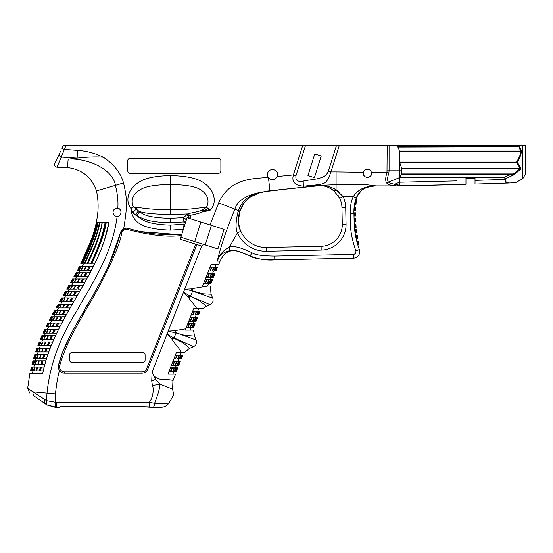<?xml version="1.0" encoding="UTF-8"?>
<svg xmlns="http://www.w3.org/2000/svg" width="553" height="553" viewBox="0 0 553 553"><rect width="100%" height="100%" fill="white"/><g stroke="black" fill="none" stroke-linecap="round" stroke-linejoin="round"><path stroke-width="0.83" d="M101.641 226.64L102.229 222.652L105.132 222.652L102.996 231.914C99.844 242.988 95.648 253.654 90.422 263.919L87.519 263.919C93.201 252.299 97.052 243.03 99.063 236.11L101.641 226.64M102.229 222.652L102.229 222.652C99.174 236.933 94.169 250.689 87.236 263.919L87.519 263.919M83.372 263.919L82.079 266.435M80.081 270.21L78.72 272.726M76.639 276.5L75.229 279.016M73.086 282.79L71.648 285.307M69.464 289.081L68.005 291.597M65.814 295.371L64.355 297.887M62.178 301.661L60.74 304.178M58.597 307.952L57.187 310.468M55.113 314.242L53.752 316.765M51.754 320.54L50.454 323.056M48.567 326.83L47.344 329.346M45.581 333.12L44.454 335.636M42.837 339.411L41.807 341.927M40.348 345.701A183.81 183.81 -69.9 0 0 39.422 348.217L40.279 348.217A180.354 180.354 108.7 0 0 38.966 351.991L38.703 351.991A180.492 180.492 109.1 0 1 40.01 348.217L40.279 348.217A180.347 180.347 -70.9 0 0 39.519 350.381A180.347 180.347 109.1 0 1 40.279 348.217L38.966 351.991A180.347 180.347 109.1 0 1 39.304 350.996M38.122 351.991A178.488 178.488 -72 0 0 37.3 354.508M36.152 358.282A174.416 174.416 -74.1 0 0 35.433 360.798M40.943 364.572L38.254 364.572A169.688 169.688 0 0 1 39.27 360.798L41.98 360.798A167.448 167.448 -74.6 0 0 40.943 364.572L34.438 364.572A172.121 172.121 -76.3 0 0 33.823 367.088M32.973 370.863A171.458 171.458 -78.4 0 0 32.454 373.379M60.657 151.073L54.795 163.64C54.263 165.637 55.003 166.833 57.028 167.227L65.959 145.646L63.187 145.646L61.936 148.328L64.217 149.393L77.71 150.375L77.074 158.13C88.252 156.914 97.01 156.623 103.349 157.252C95.282 153.292 86.738 150.997 77.71 150.375M61.217 157.695L61.494 157.1A2.516 1.873 -155 0 1 59.247 154.093L54.795 163.64M61.494 157.1L77.074 158.13L68.137 159.16M103.349 157.252L103.356 157.252C113.994 164.345 120.727 172.909 123.547 182.946C127.266 199.412 127.563 204.741 123.685 228.824L120.395 232.951C105.07 288.438 67.528 327.431 58.542 365.077A6.29 6.29 0 0 0 64.583 373.13L141.934 373.13A6.29 6.29 0 0 0 147.789 369.141L196.882 244.516L180.243 239.269L181.439 235.474C168.451 237.368 150.672 235.433 128.102 229.682A5.032 5.032 0 0 0 121.612 233.255C120.423 242.712 112.701 260.968 98.441 288.037C90.194 302.795 78.948 321.445 73.812 331.579C67.535 343.399 62.848 354.687 59.752 365.429A5.032 5.032 0 0 0 64.583 371.872L141.934 371.872A5.032 5.032 0 0 0 146.621 368.685L195.679 244.136L201.714 246.037M127.798 228.292A6.29 6.29 0 0 0 126.872 228.168M176.324 234.431L139.868 231.589M131.559 213.099A5.15 1.825 170.9 0 0 132.927 212.808L130.985 208.571L131.559 213.099C133.978 217.827 134.946 229.094 170.538 230.138L183.382 229.329L181.847 234.196C163.633 235.647 145.854 233.746 128.503 228.486A6.29 6.29 0 0 0 120.395 232.951L118.722 239.173M210.354 210.092A12.097 9.629 -137.4 0 0 206.338 207.444L204.672 207.617C199.315 207.396 196.481 209.49 170.538 209.857C145.08 209.525 141.05 207.327 136.404 207.617L133.556 207.022A9.007 5.82 -37.2 0 0 130.985 208.571L130.881 208.433C127.003 203.006 126.907 196.93 130.584 190.197C135.886 183.783 141.043 176.22 170.538 175.564C200.539 176.303 205.73 183.7 211.26 190.094C215.532 197.856 215.228 204.52 210.354 210.092L207.181 211.011L207.14 210.513L201.824 210.175C200.075 211.059 196.045 212.103 189.734 213.306L187.661 213.956L183.61 217.626L184.038 224.145A10.307 0.539 -90.8 0 0 184.038 224.532L183.382 229.329L187.059 217.668L190.108 218.635L190.301 217.156A5.62 3.429 109 0 0 190.087 215.387L189.112 215.96L188.22 218.034M207.181 211.011L202.536 211.889C200.739 212.891 196.591 214.059 190.087 215.387L189.734 213.306M240.914 231.458L239.981 229.163L240.914 231.458A27.456 27.456 0 0 0 266.456 247.461A27.456 27.456 0 0 1 240.852 231.334L237.417 232.889L229.301 247.309C232.924 245.421 240.472 247.219 251.947 252.686C254.484 254.822 262.067 255.956 274.71 256.094L353.305 254.408A2.717 2.717 0 0 0 355.814 250.786C352.178 239.988 350.367 230.739 350.381 223.032L350.18 213.624C350.229 205.979 351.273 200.304 353.326 196.605L343.095 196.591A26.143 26.143 0 0 1 345.708 207.423L346.06 224.083A25.438 25.438 0 0 1 321.175 250.06L266.539 251.235A31.231 31.231 0 0 1 237.417 232.889C235.398 228.43 235.654 221.214 238.198 211.225L238.405 210.624C240.334 206.463 242.539 197.269 259.468 192.575C245.249 195.651 237.05 201.202 234.873 209.234L218.698 202.861L210.016 224.912L190.108 218.635M218.698 202.861C230.193 177.617 253.62 178.833 268.281 177.402L268.433 177.61A5.032 5.032 0 0 0 269.429 178.605M238.198 211.225L239.739 211.578L238.433 221.124C239.242 227.103 240.05 230.504 240.852 231.334C238.191 227.062 237.818 220.474 239.739 211.578A28.224 22.362 -68.4 0 1 239.919 211.032C241.827 206.808 243.935 197.608 259.889 192.741L255.61 194.186L259.882 192.741A3.774 0.982 74.7 0 1 259.468 192.575L269.975 190.785L268.433 177.61C270.548 179.815 272.795 180.223 275.159 178.833A4.783 4.783 0 0 0 275.159 170.345A5.032 5.032 0 0 0 268.281 177.402M275.159 178.833L277.336 176.511L293.422 174.907L302.65 145.646L65.959 145.646M127.764 160.743A2.516 2.516 0 0 1 130.28 158.227L218.352 158.227A2.516 2.516 0 0 1 220.868 160.743L220.868 170.815A2.516 2.516 0 0 1 218.352 173.331L130.28 173.331A2.516 2.516 0 0 1 127.764 170.815L127.764 160.743M104.531 239.905L108.962 222.652L96.146 222.652C98.641 212.324 98.759 201.755 96.485 190.944C91.667 177.16 82.01 169.377 67.521 167.594L57.028 167.227M525.35 145.646L525.35 149.953L525.35 145.646L339.238 145.646L330.943 171.955A40.963 6.076 -2.9 0 1 336.093 171.907A14315.926 14315.926 0.8 0 0 363.501 172.266A4.092 4.092 0 0 0 368.118 177.361A4.092 4.092 0 0 0 367.496 169.239A4.092 4.092 0 0 0 363.501 172.266L363.356 173.331L363.501 172.266M336.424 145.646L328.385 171.147C325.254 179.697 312.77 179.048 303.95 180.921C297.922 182.276 295.261 180.541 295.973 175.716L305.456 145.646L302.65 145.646L339.238 145.646M67.521 167.594L68.15 159.091C87.72 158.006 113.026 169.218 115.418 185.345C117.609 194.283 118.39 201.949 117.768 208.336C122.427 208.571 121.778 216.887 117.132 216.389C114.741 216.306 113.365 214.958 113.012 212.331A4.058 4.058 0 0 0 117.132 216.389C112.459 253.938 91.653 284.277 75.975 312.238C59.371 338.789 49.722 365.74 47.026 393.079A56.703 56.703 0 0 0 46.86 400.766L55.445 402.273A15.097 15.097 0 0 0 56.606 402.321L149.275 402.321L154.619 403.351L168.278 403.946C172.418 397.635 174.174 394.268 173.559 393.847L172.204 397.856M363.356 173.331C363.155 179.255 373.019 178.094 371.422 172.363A13959.261 13959.261 -179.4 0 0 386.982 172.536L387.19 145.646M329.07 145.646L327.065 145.646M120.602 210.34A4.058 4.058 0 0 0 113.068 211.654M270.258 179.117A5.032 5.032 0 0 0 271.011 179.407M272.698 179.614A5.032 5.032 0 0 0 273.044 179.587M525.35 150.05L525.35 169.619M397.787 145.646L397.863 147.063L399.231 150.022L520.394 150.022L521.023 149.697L519.654 146.739L519.654 145.646M522.834 145.646L522.834 149.953L525.35 149.953L525.35 174.285L522.834 178.647L515.479 182.746M105.132 222.652L108.962 222.652C99.105 276.417 54.263 316.876 42.726 373.379L29.89 373.379L27.65 388.351L44.966 399.667A22.735 19.521 -55.5 0 0 46.86 400.766A5.032 2.551 117.3 0 0 47.371 405.107L55.065 407.291A20.129 20.129 0 0 0 56.606 407.354L59.724 407.354L60.132 406.676L142.453 406.676L160.888 407.354C164.089 407.174 166.55 406.04 168.278 403.946C166.55 406.04 164.089 407.174 160.888 407.354M113.012 212.331C113.524 209.387 115.107 208.052 117.768 208.336M69.609 354.964A2.516 2.516 0 0 1 72.125 352.448L142.584 352.448A2.516 2.516 0 0 1 145.1 354.964L145.1 359.996A2.516 2.516 0 0 1 142.584 362.512L72.125 362.512A2.516 2.516 0 0 1 69.609 359.996L69.609 354.964M181.847 234.196L181.439 235.474M64.583 371.872L64.583 373.13L141.934 373.13A6.29 6.29 0 0 0 147.789 369.141L146.621 368.685M61.342 356.422L58.542 365.077L58.77 369.238M118.01 241.516L112.218 257.38M109.688 263.2L108.174 266.484M101.911 279.002L106.024 270.949M103.418 276.113L100.957 280.8M97.798 286.599L93.554 294.148M89.704 300.839L83.296 311.878M83.019 312.369L82.805 312.742M80.703 316.406L77.503 322.095M76.044 324.735L71.835 332.643M70.957 334.358L70.604 335.07M69.194 337.911L63.899 349.71M120.381 232.993L120.395 232.951C121.798 229.108 124.508 227.622 128.503 228.486L128.102 229.682M185.068 223.979A3.525 1.756 176.3 0 1 184.038 224.145L170.538 225.106C145.833 224.38 141.941 219.368 137.179 216.126L132.927 212.808A6.567 4.514 -53.9 0 1 136.315 209.131L133.473 206.96C131.144 201.824 132.015 197.062 136.073 192.658C141.133 188.884 144.865 184.958 170.538 184.495C198.223 184.999 201.022 189.845 205.488 193.896C208.543 198.534 208.827 203.055 206.338 207.444L201.824 210.175L202.536 211.889M185.621 222.216A3.525 1.749 178.9 0 1 183.99 222.513M185.843 221.511A3.525 1.756 177.8 0 1 183.969 221.926L170.538 222.652C145.045 222.382 141.063 217.122 137.179 216.126A4.023 2.33 -61.8 0 1 139.764 211.958L136.315 209.131M186.285 220.108A3.525 1.77 -138.9 0 0 183.61 217.626L170.538 218.331C145.944 217.799 142.619 213.686 139.764 211.958M190.301 217.156L188.594 217.122A3.525 1.472 -130.1 0 0 186.485 214.841M210.016 224.912L224.076 229.343L217.91 248.905L180.886 237.23M211.412 225.354L205.246 244.91L212.718 247.267M201.741 246.044L203.559 244.378M208.55 283.544L207.562 286.06L192.25 288.597A29.634 4.224 161.3 0 1 191.532 288.873L184.688 289.198L201.693 246.03M239.829 211.301A28.175 22.286 -68.4 0 1 239.919 211.032L234.873 209.234C225.251 232.44 219.769 249.997 217.308 261.037L217.294 261.092M173.559 393.847L172.598 389.139L172.93 380.851C173.082 380.319 171.209 379.918 167.31 379.648C163.633 379.268 154.888 380.962 152.11 371.969L183.548 292.102L190.363 296.27L198.458 300.244C202.799 303.258 205.384 305.311 206.214 306.417L210.119 304.717C212.801 303.224 213.672 301.019 212.732 298.095L211.032 294.189L210.375 286.06L202.598 286.06L211.018 264.673L218.691 264.673L220.122 261.044L217.288 261.113M59.448 370.475C57.788 376.455 56.461 384.238 55.466 393.84A48.229 48.229 86.3 0 0 55.445 402.273L55.065 407.291M151.722 380.941L155.455 379.476L152.11 371.969L151.722 380.941L152.414 385.51C153.568 386.879 153.969 396.667 149.275 402.321L149.275 407.215L142.453 406.676L60.132 406.676L59.724 407.354M172.93 380.851L175.571 374.132L167.905 374.132L176.331 352.745L181.508 352.745C178.204 346.51 176.621 346.171 172.163 339.604A29.648 7.866 59.8 0 0 171.817 338.913L167.034 334.012L173.856 338.18L183.285 342.943L189.707 348.328L193.612 346.627C196.294 345.134 197.165 342.929 196.225 340.005L194.525 336.1L193.515 330.1L185.248 330.1L193.674 308.712L196.806 308.712C193.045 302.498 191.691 302.698 188.67 297.701A29.641 7.942 59.8 0 0 188.324 297.002L183.548 292.102L184.688 289.198L192.52 290.802L202.73 293.761L211.032 294.189M239.933 210.997L244.378 202.564L250.281 197.027L259.869 192.741L269.975 190.785L320.574 185.414C324.922 185.061 330.093 186.506 336.079 189.762L343.095 196.585L339.701 198.23A22.369 22.369 0 0 1 341.934 207.499L342.286 224.159A21.664 21.664 0 0 1 321.093 246.285L266.456 247.461L266.539 251.235A31.231 31.231 0 0 1 237.479 233.034M328.385 171.147L330.943 171.955C325.828 185.614 325.917 183.831 303.625 186.195C294.887 185.497 291.486 181.737 293.422 174.907L295.979 175.716M207.285 211.004L207.154 210.506M206.041 207.61A12.608 9.491 -134 0 1 209.884 210.562L207.244 210.548M130.881 208.433A8.779 5.959 -36.4 0 1 133.473 206.96M189.112 215.96A3.525 1.113 -121.1 0 0 187.661 213.956L170.538 214.585C151.971 214.142 141.43 212.946 138.921 211.004A4.355 3.076 -63.4 0 0 135.948 215.47M192.25 288.597A12.581 3.705 -98.2 0 0 192.52 290.802L191.642 290.83A12.581 3.442 -94.1 0 1 191.532 288.873M217.308 261.037L217.322 260.988C216.99 260.332 220.937 250.799 229.301 247.309L229.82 250.682L234.32 250.578L239.221 251.477L250.17 256.018C253.53 258.514 261.735 259.792 274.786 259.869L353.388 258.182A6.491 6.491 0 0 0 359.374 249.541C356.229 240.928 354.487 232.066 354.155 222.949L353.955 213.541C353.706 207.99 354.494 202.757 356.326 197.843C360.445 191.138 363.57 187.833 365.692 187.923C366.549 187.025 374.595 185.628 375.611 185.919L396.294 185.912L388.877 184.826L386.609 183.022C385.303 180.962 385.427 177.465 386.982 172.536L388.863 172.985L389.077 170.801L389.077 145.646M220.122 261.044C224.269 252.209 230.477 248.981 238.744 251.352L239.961 251.684M217.322 260.988L218.649 257.974C220.675 254.339 224.4 251.905 229.82 250.682M211.018 264.673L215.988 264.673L214.993 267.189M155.455 379.476L160.045 384.176C159.776 388.165 157.971 394.559 154.619 403.351A5.032 1.763 90 0 1 153.16 407.298L149.275 407.215M172.163 339.604A12.581 3.705 141.2 0 1 173.856 338.18L176.068 333.044L168.181 331.102L175.018 330.784A12.581 3.442 -94.1 0 0 175.135 332.74L184.785 335.36L194.525 336.1M185.753 328.814L175.743 330.507A29.648 4.479 161.4 0 1 175.018 330.784M321.238 155.994L314.761 153.955L307.952 175.55L314.761 153.955L321.238 155.994L314.429 177.596L307.952 175.55L314.429 177.596L321.238 155.994M267.32 191.075L320.18 185.621C323.947 185.331 328.454 187.004 333.701 190.64L333.556 190.522M376.144 185.912L366.473 184.716L336.093 184.633L320.574 185.414A3.774 1.168 91.6 0 1 320.18 185.621A3.774 1.168 -88.4 0 1 320.18 185.621L321.383 185.684M204.672 207.617A4.714 1.445 -84 0 0 204.645 208.357L207.147 210.506A10.548 8.295 -124.6 0 0 204.569 208.384M133.052 212.988A6.401 4.479 -55.1 0 1 136.418 209.214A4.714 1.445 -96 0 0 136.404 207.617M241.198 207.845L244.378 202.564L241.198 207.845M248.67 198.209L250.184 197.089M268.551 191.207L277.972 190.149M212.476 279.77L210.983 283.544L210.092 283.544L211.889 279.77L206.767 279.77L205.55 283.544L203.587 283.544M207.575 283.544L209.069 279.77L207.575 283.544L205.55 283.544L207.036 279.77M217.433 267.189L215.94 270.963L215.048 270.963L216.845 267.189L211.453 267.189L209.967 270.963L208.543 270.963M210.029 267.189L211.723 267.189L209.967 270.963M214.025 267.189L212.532 270.963L210.237 270.963L211.993 267.189M214.778 270.963L216.264 267.189L215.048 270.963L214.129 270.963L215.891 267.189M213.859 270.963L215.345 267.189L214.129 270.963L212.532 270.963L214.294 267.189M212.518 273.479L213.506 270.963M214.951 273.479L213.465 277.253L212.573 277.253L214.37 273.479L208.972 273.479L207.486 277.253L206.069 277.253M207.555 273.479L209.241 273.479L207.486 277.253M211.543 273.479L210.057 277.253L207.755 277.253L209.518 273.479M212.304 277.253L214.059 273.479L212.573 277.253L211.654 277.253L213.41 273.479M211.384 277.253L212.87 273.479L211.654 277.253L210.057 277.253L211.813 273.479M210.036 279.77L211.032 277.253M205.073 279.77L206.767 279.77L205.011 283.544M209.822 283.544L211.308 279.77L210.092 283.544L209.172 283.544L210.935 279.77M208.903 283.544L210.658 279.77L209.172 283.544L207.852 283.544L209.338 279.77M35.295 396.874L47.261 405.052M172.598 389.139L160.045 384.176L152.414 385.51M173.856 371.616L172.868 374.132L167.905 374.132M171.817 338.913A12.581 3.442 137.1 0 1 173.234 337.558L193.612 346.627M189.506 348.293L184.343 352.745L181.508 352.745M176.331 352.745L181.294 352.745L180.299 355.261M175.743 330.507A12.581 3.705 -98.2 0 0 176.013 332.712L196.225 340.005M188.324 297.002A12.581 3.442 137.1 0 1 189.741 295.648L190.64 296.062L192.582 291.134L212.732 298.095M188.67 297.701A12.581 3.705 141.2 0 1 190.363 296.27L210.119 304.717M206.214 306.417L202.695 308.712L196.806 308.712M193.674 308.712L198.638 308.712L197.649 311.228M29.772 393.003L27.65 388.351M42.726 373.379A161.379 161.379 -160.3 0 1 43.279 370.863A162.015 162.015 103.5 0 1 43.314 370.71M43.694 369.079A162.015 162.015 103.5 0 1 44.178 367.088A162.893 162.893 16.8 0 1 44.212 366.95M44.364 366.363A162.893 162.893 16.8 0 1 44.834 364.572L45.899 360.798A166.018 166.018 -166.1 0 1 45.927 360.715M46.182 359.837A166.018 166.018 -166.1 0 1 46.659 358.282L47.164 356.706M47.309 356.25L47.89 354.508A170.939 170.939 -169.2 0 1 47.917 354.432M48.249 353.464A170.939 170.939 -169.2 0 1 48.761 351.991L49.224 350.706M50.696 346.821A177.824 177.824 7.5 0 1 51.139 345.701L47.945 345.701L51.139 345.701M52.576 342.203L49.749 341.927A182.808 182.808 0 0 0 48.215 345.701M55.189 336.307L56.703 333.106M56.662 333.196L53.406 333.12L55.238 329.346L58.556 329.346M58.051 323.795L58.445 323.056L61.798 323.056L62.613 321.528M60.45 319.288L62.109 316.765L60.063 320.54L63.146 320.54L70.176 307.952L66.754 307.952L68.918 304.178L72.346 304.178L76.591 296.857M71.033 306.459L71.392 305.83M74.489 294.562L76.494 291.597L74.309 295.371L77.455 295.371L86.752 279.016L83.648 279.016L81.533 282.79L84.657 282.79M88.127 276.5L84.747 276.5L86.78 272.726L90.146 272.726L94.618 263.919L91.307 263.919L97.307 250.765M95.966 261.106L96.346 260.29M96.671 259.599L99.734 252.673M101.842 247.419L104.469 240.078M98.849 225.873L99.54 222.652C96.333 237.078 91.245 250.834 84.277 263.919L83.994 263.919C93.042 245.221 98.137 231.465 99.284 222.652L96.996 222.652C95.441 232.433 90.263 246.189 81.478 263.919L93.678 234.437M81.478 263.919L81.962 263.919C91.708 243.486 96.872 229.73 97.432 222.652L97.95 222.652L97.86 223.073M99.54 222.652L101.973 222.652C101.379 230.02 96.374 243.776 86.952 263.919L84.277 263.919M312.742 186.237L303.735 187.253L303.625 186.195A6.29 0.961 -92.1 0 0 303.95 180.921M239.739 211.578L239.919 211.032M254.822 194.525L253.813 194.988M248.435 198.396L247.481 199.211M268.627 259.841L266.131 259.716M263.753 259.523L263.207 259.468M260.304 259.087L257.836 258.638M238.772 215.601L238.44 218.739M238.474 221.877L238.834 224.788M283.005 189.34L281.636 189.492M98.144 285.984L98.434 285.445M99.056 284.325L100.563 281.532M102.886 277.15L105.077 272.857M106.881 269.187L108.423 265.945M110.351 261.721L111.83 258.299M112.902 255.721L114.554 251.518M115.66 248.539L117.077 244.44M119.268 237.251L119.642 235.889M121.757 230.318A6.29 6.29 0 0 1 122.545 229.564M386.609 183.022A3.774 2.986 -38.2 0 0 387.19 182.856A3.774 2.986 -38.2 0 0 388.51 182.103L399.529 177.61L399.529 162.098L401.768 168.451L520.311 168.451L513.488 173.925L511.297 174.278L503.811 177.34L503.811 177.872L506.119 178.349M399.231 150.022L399.529 162.098L516.461 162.098C519.219 157.819 520.636 154.232 520.712 151.328L519.025 147.063L519.025 145.646M399.529 185.912L396.294 185.912A3.774 2.883 -90 0 0 398.181 184.985L394.524 184.267L399.529 182.227L399.529 185.227L398.519 185.905L465.965 184.329L465.965 178.128L475.02 178.128L475.02 184.073L508.179 183.05C518.196 182.649 518.196 182.649 508.179 183.05A1.258 0.968 -92 0 0 508.76 182.76C518.749 182.525 518.749 182.525 508.76 182.76C506.292 182.697 505.311 181.578 505.808 179.4L505.967 178.412L514.117 174.727L520.269 169.515L520.94 168.23L517.304 162.202L516.461 162.458L517.304 162.202C519.917 157.93 521.258 154.322 521.341 151.377L521.023 149.697M159.437 407.354L153.16 407.298M375.591 185.919C369.625 186.278 369.694 186.61 366.881 187.432L363.978 188.801C360.625 190.695 358.074 193.716 356.326 197.843L353.326 196.605C357.577 190.032 363.833 187.799 365.208 187.515C366.784 186.7 374.816 185.67 375.618 185.919L375.618 185.919M353.388 258.182L274.786 259.869L274.71 256.094L353.305 254.408L353.388 258.182M217.156 267.189L215.67 270.963M214.682 273.479L213.195 277.253M211.654 277.253L213.14 273.479M212.2 279.77L210.714 283.544M44.966 399.667A5.032 2.558 125 0 0 45.056 403.711L46.224 404.464M44.987 403.662L43.998 402.964M40.874 400.78L39.353 399.715M39.291 399.667L38.33 399.003M36.519 397.731L38.157 398.879M35.973 397.344L35.447 396.985M43.023 402.287L42.387 401.844M170.379 367.842L171.803 367.842L170.317 371.616L171.803 367.842L172.342 367.842L170.856 371.616L175.709 371.616L176.891 367.842L177.513 367.842L175.709 371.616L176.296 371.616L177.783 367.842M189.396 348.217L188.214 346.959M179.331 355.261L177.845 359.035L179.601 355.261L179.061 355.261L177.568 359.035L180.665 359.035L181.847 355.261L182.469 355.261L180.665 359.035L181.253 359.035L182.739 355.261M177.568 359.035L175.543 359.035L177.299 355.261L175.336 355.261M175.273 359.035L177.029 355.261L175.273 359.035L173.849 359.035M177.299 355.261L179.061 355.261M179.601 355.261L180.928 355.261L179.165 359.035M181.197 355.261L179.435 359.035L181.197 355.261L181.571 355.261L180.084 359.035M177.824 361.551L178.813 359.035M175.094 365.326L173.068 365.326L174.824 361.551L176.849 361.551L175.363 365.326L177.119 361.551L176.58 361.551L175.094 365.326L178.19 365.326L179.366 361.551L179.988 361.551L178.19 365.326L178.771 365.326L180.257 361.551M174.824 361.551L172.861 361.551M174.554 361.551L173.068 365.326L171.375 365.326M177.119 361.551L178.446 361.551L176.69 365.326M178.716 361.551L176.96 365.326L178.716 361.551L179.096 361.551L177.61 365.326M175.342 367.842L176.338 365.326M174.375 367.842L173.158 371.616L174.644 367.842L174.105 367.842L172.612 371.616M172.342 367.842L174.105 367.842M174.644 367.842L175.972 367.842L174.209 371.616M176.241 367.842L174.478 371.616L176.241 367.842L176.614 367.842L175.128 371.616M170.317 371.616L168.893 371.616M200.082 311.228L198.596 315.003L197.704 315.003L199.502 311.228L194.103 311.228L192.617 315.003L191.2 315.003M192.686 311.228L194.38 311.228L192.617 315.003M196.674 311.228L195.188 315.003L192.886 315.003L194.649 311.228M197.435 315.003L199.191 311.228L197.704 315.003L196.785 315.003L198.541 311.228M196.515 315.003L198.002 311.228L196.785 315.003L195.188 315.003L196.944 311.228M195.168 317.519L196.163 315.003M197.608 317.519L196.121 321.293L195.223 321.293L197.02 317.519L191.628 317.519L190.142 321.293L188.718 321.293M190.204 317.519L191.628 317.519M194.2 317.519L192.714 321.293L190.142 321.293M197.331 317.519L195.845 321.293M194.953 321.293L196.439 317.519L195.223 321.293L194.303 321.293L196.066 317.519M194.034 321.293L195.79 317.519L194.303 321.293L192.714 321.293L194.469 317.519M191.898 317.519L190.412 321.293L192.168 317.519M192.693 323.809L193.681 321.293M195.126 323.809L193.64 327.583L192.748 327.583L194.545 323.809L189.147 323.809L187.661 327.583L186.243 327.583M187.73 323.809L189.423 323.809L187.661 327.583M191.718 323.809L190.232 327.583L187.93 327.583L189.693 323.809M192.479 327.583L194.234 323.809L192.748 327.583L191.829 327.583L193.585 323.809M191.559 327.583L193.315 323.809L191.829 327.583L190.232 327.583L191.988 323.809M190.211 330.1L191.207 327.583M205.751 306.162L205.274 305.643M34.203 392.512L33.166 391.835L55.466 393.84M84.021 270.21L85.674 266.435L86.24 266.435L84.27 270.21L86.24 266.435L82.985 266.435L81.277 270.21L77.607 270.21M86.24 266.435L89.164 266.435L87.215 270.21L84.27 270.21M82.618 272.726L80.869 276.5L80.296 276.5L82.674 272.726M82.929 272.726L85.881 272.726L83.842 276.5L80.869 276.5M82.639 272.726L80.579 276.5L73.929 276.5L74.71 276.5L76.798 272.726L77.572 272.726L75.201 276.5L75.775 276.5L77.572 272.726L79.922 272.726L77.558 276.5L79.639 272.726M75.865 279.016L76.445 279.016L74.302 282.79L70.362 282.79L71.143 282.79L73.293 279.016L72.761 279.016L74.074 279.016L71.634 282.79L72.215 282.79L74.074 279.016L76.155 279.016L74.62 281.719M77.088 282.79L78.892 279.016L79.473 279.016L77.054 282.79L74.302 282.79M77.344 282.79L79.473 279.016L82.452 279.016L80.337 282.79L77.026 282.79L79.252 278.892M73.48 289.081L75.65 285.307M73.736 289.081L75.906 285.307L78.906 285.307L76.743 289.081L73.445 289.081L74.911 286.544M70.093 295.371L73.1 295.371L75.291 291.597L71.987 291.597L70.093 295.371L67.037 295.371L68.938 291.597L72.021 291.597M66.996 300.217L68.316 297.887L66.45 301.661L63.401 301.661L65.289 297.887L68.372 297.887M71.641 297.887L69.45 301.661L66.45 301.661L68.634 297.887L71.641 297.887M64.708 304.178L62.558 307.952L59.814 307.952L61.666 304.178L64.742 304.178M67.998 304.178L65.835 307.952L62.848 307.952L64.998 304.178L67.998 304.178M59.074 314.242L56.316 314.242L58.113 310.468L61.169 310.468M64.411 310.468L62.302 314.242L59.04 314.242L61.113 310.468L64.411 310.468M52.894 316.765L50.904 320.54L52.894 316.765L57.954 316.765L55.646 320.54L58.874 320.54L60.913 316.765L57.954 316.765L55.929 320.54L55.362 320.54L57.381 316.765M51.643 323.056L54.616 323.056L52.411 326.83L55.604 326.83L57.547 323.056L54.616 323.056L52.694 326.83L52.127 326.83L54.049 323.056L51.36 323.056L49.742 326.83L52.127 326.83M52.445 326.83L53.586 324.507M48.519 329.346L46.742 333.12L44.475 333.12L46.231 329.346L51.208 329.346M50.807 330.1L49.652 333.12L51.173 329.346L54.346 329.346L52.528 333.12L49.099 333.12L50.89 329.346M45.056 335.636L45.609 335.636L43.708 339.411L45.056 335.636L43.079 335.636L43.625 335.636L42.014 339.411L43.431 339.411M47.579 337.095L46.576 339.411L49.68 339.411L51.36 335.636L48.498 335.636L46.846 339.411L43.708 339.411L45.609 335.636L48.498 335.636L47.351 337.613M42.401 341.927L42.678 341.927A186.817 186.817 21.3 0 0 41.205 345.701L40.936 345.701A186.983 186.983 -69.4 0 1 42.401 341.927L40.998 341.927A187.84 187.84 0 0 0 39.54 345.701L40.936 345.701M44.033 345.701A185.296 185.296 -170.6 0 1 45.526 341.927L45.526 341.927A185.345 185.345 -158.4 0 0 44.033 345.701L44.302 345.701A185.2 185.2 112.2 0 1 45.795 341.927L48.609 341.927L47.095 345.701L44.005 345.701M41.205 345.701L43.763 345.701A184.923 184.923 111.6 0 1 45.256 341.927L42.947 341.927A186.686 186.686 0 0 0 41.475 345.701L42.678 341.927A186.893 186.893 -65.3 0 0 42.125 343.323M43.044 349.088A178.343 178.343 -72.2 0 0 42.021 351.991L39.228 351.991A180.25 180.25 0 0 1 40.549 348.217L43.12 348.217M41.489 351.991A178.695 178.695 0 0 1 42.823 348.217L46.134 348.217L44.772 351.991L41.731 351.991M36.726 358.282L35.364 358.282A176.849 176.849 0 0 1 36.505 354.508L40.652 354.508A173.677 173.677 0 0 0 39.477 358.282L36.726 358.282A175.819 175.819 -72.3 0 1 37.88 354.508L38.143 354.508A175.591 175.591 -162.9 0 0 36.989 358.282L38.143 354.508A175.619 175.619 -73.1 0 0 37.576 356.319A175.619 175.619 107 0 1 38.143 354.508M41.185 354.508A173.276 173.276 0 0 0 40.003 358.282L39.74 358.282A173.476 173.476 -162.7 0 1 40.922 354.508L43.922 354.508L42.726 358.282L39.74 358.282L42.726 358.282M36.007 360.798L36.27 360.798A172.266 172.266 104.4 0 0 35.261 364.572L35.005 364.572A172.564 172.564 0 0 1 36.007 360.798L34.645 360.798A173.649 173.649 0 0 0 33.657 364.572L35.005 364.572M38.026 364.572L37.728 364.572A170.165 170.165 0 0 1 38.751 360.798L39.014 360.798A169.916 169.916 105 0 0 37.991 364.572A169.909 169.909 105.1 0 1 38.095 364.178M36.864 369.217A168.202 168.202 -77.1 0 1 37.362 367.088A168.195 168.195 103 0 0 36.498 370.863L39.415 370.863A165.582 165.582 -76.9 0 1 40.3 367.088L37.625 367.088A167.925 167.925 103 0 0 36.754 370.863L36.242 370.863A168.423 168.423 -77.1 0 1 37.106 367.088L34.901 367.088A170.552 170.552 103.1 0 0 34.051 370.863L32.198 370.863A172.225 172.225 102.6 0 1 33.042 367.088L34.645 367.088A170.78 170.78 102.3 0 0 33.795 370.863L33.539 370.863A171.043 171.043 102.7 0 1 34.39 367.088L34.645 367.088A170.773 170.773 -77.1 0 0 34.072 369.591M40.887 368.035L41.378 367.088A164.359 164.359 103.3 0 0 40.493 370.863L40.763 368.554M42.021 364.572L41.758 364.572A166.716 166.716 -164 0 1 42.809 360.798L43.065 360.798A166.488 166.488 0 0 0 42.021 364.572L44.834 364.572L41.758 364.572L42.311 362.533M46.659 358.282L43.556 358.282L46.659 358.282M44.247 356.084L44.758 354.508L47.89 354.508M47.247 348.217A175.965 175.965 0 0 0 45.878 351.991L48.761 351.991L45.616 351.991L46.977 348.217L50.157 348.217M46.507 349.496L46.977 348.217A176.151 176.151 -168.9 0 0 45.616 351.991L45.878 351.991M53.786 339.411L50.544 339.411L52.507 335.636L50.821 339.411L51.153 338.035M65.613 310.468L63.498 314.242L65.323 310.468L68.738 310.468M68.399 305.083L68.918 304.178M72.851 297.887L70.66 301.661L72.561 297.887L75.989 297.887M81.533 282.79L83.648 279.016M88.114 270.21L90.333 266.435L88.114 270.21M98.358 248.179L103.425 233.345L105.886 222.977M40.231 370.863L41.116 367.088A164.69 164.69 -161.2 0 0 40.231 370.863L43.279 370.863M41.378 367.088L44.178 367.088M41.758 364.572L42.823 360.729M43.065 360.798L45.899 360.798M45.021 354.508A170.352 170.352 0 0 0 43.818 358.282M47.945 345.701A183.243 183.243 6.1 0 1 49.473 341.927L49.749 341.927M52.507 335.636L55.507 335.636M53.682 333.12L55.514 329.346L53.682 333.12M58.729 323.056L56.779 326.83L59.828 326.83M56.779 326.83L58.445 323.056M60.063 320.54L61.818 316.765L59.779 320.54M62.109 316.765L65.213 316.765M63.498 314.242L66.609 314.242M70.66 301.661L73.798 301.661M70.369 301.661L72.561 297.887M74.309 295.371L76.203 291.597L74.019 295.371M76.494 291.597L79.639 291.597M77.945 289.081L79.819 285.307L77.945 289.081L81.084 289.081M80.109 285.307L83.24 285.307M81.25 282.79L83.358 279.016L81.25 282.79M87.07 272.726L85.031 276.5M91.459 270.21L88.397 270.21M93.374 266.435L90.333 266.435M106.197 222.652C104.966 232.066 100.093 245.822 91.591 263.919M100.846 228.88L95.717 244.91M89.392 259.523L95.648 245.09M95.835 236.684L95.724 237.043M97.687 222.652L96.989 225.873L97.687 222.652C94.425 237.085 89.275 250.841 82.245 263.919L82.521 263.919C91.466 245.684 96.602 231.928 97.95 222.652M96.637 223.136L95.925 226.315M95.883 226.495L95.399 228.437M93.526 234.914L93.181 235.993M85.224 255.742L83.468 259.392M81.671 262.986L81.194 263.919C88.266 250.834 93.45 237.064 96.747 222.596M81.091 263.187L80.717 263.919C87.796 250.841 92.994 237.071 96.312 222.61M96.291 222.707L95.289 227.145M93.222 234.451L85.556 254.007M85.176 254.836L82.086 261.216M96.305 222.652C93.132 236.705 87.941 250.461 80.717 263.919L92.164 237.679M96.519 222.652C94.743 233.041 89.551 246.797 80.959 263.919M95.724 227.159L96.72 222.762M96.74 222.652C93.581 236.719 88.397 250.481 81.194 263.919M85.881 256.53L88.335 251.152L85.881 256.53M89.952 247.357L92.496 240.811L89.952 247.357M93.872 236.871L94.01 236.442L93.872 236.871M96.644 227.318L96.851 226.454L96.644 227.318M83.994 263.919L82.521 263.919M88.017 256.239L90.45 250.827M91.19 249.085L94.369 240.956M99.796 222.652C98.538 231.783 93.457 245.539 84.561 263.919M91.535 254.905L96.865 241.841M105.941 222.652C102.955 237.057 98.075 250.813 91.307 263.919M339.183 197.234L338.208 195.617M336.217 193.038L334.344 191.186M333.411 190.412L331.911 189.326M331.572 189.105L328.627 187.529M328.496 187.474L326.311 186.651M326.339 186.658L323.94 186.043M323.712 186.002L321.514 185.697M338.671 191.628L336.079 189.762A3.774 1.424 129.2 0 1 333.701 190.64L339.701 198.23M355.282 215.981A121.992 121.992 0 0 1 355.303 212.836L355.551 212.829A121.743 121.743 0 0 0 355.538 215.981L354.003 216.009L353.955 213.541L354.058 218.525L355.579 218.497A121.743 121.743 0 0 0 355.71 221.635L354.127 221.67L354.19 224.186L354.618 224.179A123.001 123.001 0 0 0 354.888 227.318L354.39 227.331L354.487 228.396M354.673 203.518L354.584 204.016M354.279 206.055L354.162 207.195L354.521 207.188A123.001 123.001 0 0 0 354.362 210.34L353.961 210.347M353.955 210.804L353.941 212.864L354.293 212.857A123.001 123.001 0 0 0 354.279 216.002M358.759 193.474L357.079 196.197M391.178 185.49L392.637 185.711A3.774 2.544 -84.3 0 0 394.524 184.267L390.079 183.25L388.51 182.103C387.211 180.693 387.328 177.651 388.87 172.985M56.606 402.321L56.606 407.354L46.97 404.893M46.189 404.45L45.056 403.711M100.798 281.097L101.151 280.44M109.079 264.541L120.347 233.152M401.768 168.451L401.63 173.925L513.488 173.925L514.117 174.727M456.46 180.9L399.529 182.227L399.529 177.61L401.533 174.278L511.297 174.278A1.258 0.442 -112.2 0 1 511.926 175.978L512.285 175.826M182.469 355.261L180.976 359.035M179.988 361.551L178.501 365.326M177.513 367.842L176.02 371.616M199.813 311.228L198.327 315.003M196.785 315.003L198.271 311.228M194.856 323.809L193.37 327.583M34.645 367.088L33.795 370.863L36.242 370.863M32.24 369.473A172.55 172.55 -77.1 0 0 31.943 370.863L31.687 370.863A172.854 172.854 101.5 0 1 32.523 367.088L32.786 367.088A172.536 172.536 102.7 0 0 31.943 370.863A172.557 172.557 -77.1 0 1 32.786 367.088L32.613 367.828M31.286 370.662A173.269 173.269 0 0 0 31.245 370.863L31.687 370.863M31.058 370.545A173.483 173.483 -77.4 0 0 30.989 370.863L30.553 370.863L31.825 367.088A173.476 173.476 102.4 0 0 30.989 370.863L31.072 370.482M79.673 266.435L80.171 266.435L77.883 270.21L79.411 267.341M78.65 270.21L80.655 266.435L80.171 266.435M80.655 266.435L81.222 266.435L78.941 270.21M80.71 270.21L82.701 266.435L81.222 266.435M82.701 266.435L81.747 268.786M85.445 267.424L83.987 270.21L80.994 270.21L82.985 266.435L81.664 268.952M75.243 274.136L76.266 272.726L74.178 276.5M82.356 272.726L79.922 272.726L77.558 276.5M70.362 282.79L72.512 279.016L70.604 282.79M74.012 282.79L76.155 279.016L79.183 279.016M75.326 285.307L72.865 285.307L70.687 289.081L70.107 289.081L72.284 285.307L72.865 285.307L69.408 285.307L67.514 289.081L66.733 289.081L68.973 285.203M66.975 289.081L69.16 285.307L67.224 289.081L68.302 289.081L70.19 285.307L70.77 285.307L68.302 289.081L70.107 289.081M70.743 288.479L71.807 286.634M70.687 289.081L73.155 289.081M69.166 285.721L67.514 289.081M68.302 289.081L70.48 285.307M66.457 295.371L64.653 295.371L67.134 291.597L66.056 291.597L63.865 295.371L64.653 295.371L66.554 291.597L68.938 291.597L66.747 295.371L68.648 291.597M63.865 295.371L65.517 291.597L66.056 291.597M65.268 291.597L63.083 295.371L65.268 291.597M71.987 291.597L69.802 295.371L71.987 291.597M66.844 291.597L65.399 294.085M63.401 301.661L65.289 297.887L63.111 301.661L64.998 297.887L62.904 297.887L63.484 297.887L61.307 301.661L62.821 301.661M62.406 297.887L61.874 297.887L62.904 297.887L61.017 301.661L59.454 301.661L60.236 301.661L62.406 297.887M59.454 301.661L61.625 297.887L59.696 301.661M63.305 301.323L63.823 300.424M59.869 304.178L57.733 307.952L59.289 304.178L61.666 304.178L59.524 307.952L61.376 304.178M57.65 305.691L56.662 307.952L58.798 304.178L58.259 304.178L59.289 304.178L57.443 307.952L55.888 307.952L57.388 305.291M59.814 307.952L59.945 307.198M57.733 307.952L59.233 307.952M56.316 314.242L58.113 310.468L56.026 314.242L57.823 310.468L55.749 310.468L56.323 310.468L54.249 314.242L55.742 314.242M55.259 310.468L55.749 310.468L53.966 314.242L52.417 314.242L54.726 310.468L53.192 314.242L55.259 310.468M53.123 312.943L54.726 310.468M60.028 312.459L58.749 314.242L60.851 310.468M50.62 320.54L51.007 319.779M51.837 316.765L51.311 316.765L52.321 316.765L50.337 320.54L49.086 320.54L49.853 320.54L51.837 316.765M51.07 316.765L49.328 320.54M54.947 316.765L52.943 320.54L55.362 320.54M52.943 320.54L52.376 320.54L54.374 316.765M50.904 320.54L52.376 320.54M49.182 326.83L47.44 326.83L49.328 323.056L51.36 323.056L49.459 326.83L51.076 323.056M48.284 323.056L46.411 326.83L48.042 323.056L49.328 323.056L47.392 326.941M47.8 323.056L45.934 326.83M49.742 326.83L50.413 324.922M48.56 323.056L46.687 326.83L47.164 326.83L49.044 323.056M46.079 329.657L44.199 333.12L45.947 329.346L44.993 329.346M44.724 329.346L42.982 333.12L43.728 333.12L42.982 333.12L44.724 329.346L45.477 329.346L43.728 333.12L44.199 333.12M47.876 330.1L46.466 333.12L49.099 333.12M41.551 337.468L41.012 339.411L40.272 339.411L41.869 335.636L42.609 335.636L42.118 335.636M42.609 335.636L43.079 335.636L41.745 339.411L41.012 339.411L42.609 335.636M41.869 335.636L40.487 339.411M39.27 345.701L39.27 345.701A188.006 188.006 -69 0 1 40.722 341.927L40.998 341.927M39.996 341.927A188.393 188.393 0 0 0 38.544 345.701L39 345.701A188.262 188.262 -82.5 0 1 40.452 341.927L39.719 341.927A188.58 188.58 -68.7 0 0 38.275 345.701L37.818 345.701A188.856 188.856 -69.5 0 1 39.263 341.927L39.505 341.927M36.56 350.54A182.31 182.31 -70.9 0 1 37.369 348.217A182.4 182.4 18.9 0 0 36.076 351.991L35.627 351.991A182.642 182.642 110.9 0 1 36.913 348.217L40.01 348.217M38.62 348.217A181.446 181.446 0 0 0 37.321 351.991L38.703 351.991M37.687 350.118A181.654 181.654 109.2 0 1 38.357 348.217A181.633 181.633 -71 0 0 37.687 350.118A181.647 181.647 -70.8 0 1 38.357 348.217A181.64 181.64 108.9 0 0 37.058 351.991L36.788 351.991A181.826 181.826 108.9 0 1 38.088 348.217M37.632 348.217A182.22 182.22 0 0 0 36.339 351.991L36.788 351.991M36.933 348.148L35.862 351.991M34.839 355.897A177.9 177.9 -73.4 0 1 35.268 354.508L34.127 358.282A177.872 177.872 106.7 0 1 35.268 354.508A177.872 177.872 -73.3 0 0 34.127 358.282L33.685 358.282L34.818 354.508L35.53 354.508L35.026 354.508M34.839 358.282L34.39 358.282A177.658 177.658 106.8 0 1 35.53 354.508L36.242 354.508A177.084 177.084 106.9 0 0 35.102 358.282L34.839 358.282A177.285 177.285 -73.8 0 1 35.98 354.508M38.406 354.508A175.391 175.391 0 0 0 37.251 358.282L36.989 358.282M33.685 358.282L33.685 358.282A178.211 178.211 106.7 0 1 34.818 354.508A178.218 178.218 106.9 0 0 34.238 356.409M32.765 363.28A174.755 174.755 -75.6 0 1 33.422 360.798L34.127 360.798A174.195 174.195 114.9 0 0 33.139 364.572L31.998 364.572L32.98 360.798A175.156 175.156 104.6 0 0 31.998 364.572L32.98 360.798A175.142 175.142 -75.6 0 0 32.302 363.362M37.728 364.572L35.523 364.572A172.073 172.073 0 0 1 36.526 360.798L38.751 360.798M35.523 364.572L36.27 360.798A172.26 172.26 -74.9 0 0 35.731 362.782M32.433 364.572L33.422 360.798A174.748 174.748 104.4 0 0 32.433 364.572L32.696 364.572A174.575 174.575 0 0 1 33.685 360.798M30.553 370.863L31.39 367.088A173.898 173.898 102.3 0 0 30.553 370.863L31.611 367.088M31.245 370.863A173.22 173.22 103 0 1 32.088 367.088L32.523 367.088M43.355 348.217A178.377 178.377 109.7 0 0 42.021 351.991M40.922 354.508A173.469 173.469 17.3 0 0 39.74 358.282L39.719 358.282M38.254 364.572L39.014 360.798A169.923 169.923 -75.6 0 0 38.475 362.74M44.758 354.508A170.573 170.573 13.4 0 0 43.556 358.282L44.758 354.508M55.238 329.346L53.406 333.12M65.323 310.468L63.208 314.242M336.093 183.396L336.079 189.762L333.369 188.248M387.943 184.349L388.6 184.702M392.637 185.711L393.176 185.767M355.303 212.836L354.293 212.857M354.362 210.34L355.62 210.313A121.743 121.743 0 0 1 355.786 207.161L354.521 207.188M356.962 196.446A121.743 121.743 0 0 0 355.973 204.645L354.473 204.672M354.708 204.672A123.001 123.001 0 0 1 354.936 202.253M355.22 204.658A122.496 122.496 0 0 1 355.8 199.225M355.724 204.645A121.992 121.992 0 0 1 356.581 197.241M443.264 184.944L421.296 185.49L443.264 184.944M414.073 185.656L421.331 185.49M406.22 185.815L402.301 185.884L406.22 185.815M449.091 184.792L443.14 184.944M428.921 185.303L428.547 185.317M399.529 185.697L443.935 184.923M399.529 185.227L398.181 184.985M399.529 151.328L521.341 151.377M401.533 174.278L401.63 173.925M399.584 162.451L516.461 162.458L520.311 168.451A1.258 0.871 163 0 0 520.94 168.23M520.269 169.515L519.64 168.803L401.824 168.803M505.967 178.412L503.811 177.34L399.722 177.34M515.361 182.753L508.179 183.05C505.691 183.008 504.695 181.813 505.179 179.455L505.532 178.018M354.452 221.663A123.001 123.001 0 0 1 354.321 218.518M358.828 244.219A121.992 121.992 0 0 1 358.095 241.094L358.358 241.087A121.743 121.743 0 0 0 359.084 244.212L357.667 244.246M357.798 244.239A123.001 123.001 0 0 1 357.072 241.115L356.796 241.122M358.095 241.094L357.072 241.115M357.577 238.585A121.992 121.992 0 0 1 357.003 235.454L357.259 235.447A121.743 121.743 0 0 0 357.832 238.578L356.187 238.613M356.554 238.606A123.001 123.001 0 0 1 355.987 235.474L355.524 235.481M357.003 235.454L355.987 235.474M356.602 232.944A121.992 121.992 0 0 1 356.18 229.806L356.429 229.799A121.743 121.743 0 0 0 356.858 232.937L355.081 232.979M355.593 232.965A123.001 123.001 0 0 1 355.171 229.827L354.646 229.841M356.18 229.806L355.171 229.827M354.888 227.318L356.153 227.29A121.743 121.743 0 0 1 355.876 224.152L354.618 224.179M36.74 369.763A168.202 168.202 -77.1 0 0 36.498 370.863A168.188 168.188 103 0 1 36.629 370.268M31.597 368.084A173.483 173.483 -77.4 0 0 31.348 369.204M31.39 367.088A173.898 173.898 -77.6 0 0 30.844 369.494M31.341 369.245A173.476 173.476 -77.6 0 1 31.825 367.088L30.989 370.863M79.404 266.435L78.395 268.35M79.646 266.435L77.641 270.21M79.667 268.855L80.938 266.435M85.957 266.435L84.865 268.551M85.473 267.382L84.16 269.885M80.579 276.5L80.994 275.747M77.572 272.726L75.415 276.624M76.514 272.726L74.42 276.5M74.586 276.203L74.835 275.76M78.809 274.24L78.028 275.664M71.925 282.79L73.024 280.862M73.003 279.016L70.853 282.79L73.003 279.016M72.512 279.016L71.448 280.896M74.074 279.016L73.604 279.846M68.911 285.307L67.342 288.03M67.224 289.081L68.952 286.101M64.653 295.371L64.915 294.922M62.116 297.887L60.512 300.673M60.063 301.461L61.065 299.719M62.648 298.834L62.136 299.719M58.825 305.498L57.865 307.198M56.586 307.579L57.277 306.355M58.507 304.178L56.378 307.952L58.507 304.178M63.063 307.067L62.766 307.586M56.04 310.468L55.348 311.719M57.187 317.65L56.047 319.779M51.229 317.367L49.964 319.779M52.604 316.765L51.588 318.68M56.793 318.383L57.236 317.553M57.484 317.097L56.841 318.293M48.941 323.809L49.176 323.346M49.487 326.782L50.434 324.881M50.489 324.77L49.811 326.118M45.201 329.346L44.765 330.272M44.427 333.224L44.613 332.823M50.779 330.148L51.173 329.346M44.074 338.547L45.07 336.231M42.574 337.434L41.807 339.252M42.09 335.636L40.493 339.411M47.786 336.618L47.282 337.765M42.208 343.109A186.9 186.9 -57.3 0 1 42.678 341.927L41.171 345.791M39.097 343.524L38.897 344.042M39.947 343.911A188.02 188.02 -69.6 0 1 40.258 343.116M42.491 342.39A186.9 186.9 119.9 0 1 42.678 341.927M44.143 345.418A185.214 185.214 111.9 0 1 45.526 341.927A185.255 185.255 -68.2 0 0 44.205 345.245M42.429 350.056A178.55 178.55 113.3 0 1 43.093 348.217A178.536 178.536 109.4 0 0 41.758 351.991L43.093 348.217M36.899 348.252A182.628 182.628 -71.1 0 0 36.263 350.077M36.546 350.574A182.296 182.296 -71.3 0 1 37.369 348.217L36.083 351.971A182.158 182.158 108.7 0 1 36.145 351.777M36.837 349.731A182.158 182.158 108.7 0 1 37.293 348.431L36.726 350.049M39.104 351.59A180.347 180.347 -70.7 0 0 38.966 351.991M35.655 356.409A177.091 177.091 -73.2 0 1 36.242 354.508A177.091 177.091 106.8 0 0 35.655 356.409M34.728 356.263A177.859 177.859 -73 0 0 34.597 356.692M36.056 355.102A177.098 177.098 -73.1 0 0 35.454 357.086M35.143 358.13A177.098 177.098 -73.1 0 0 35.102 358.282L35.662 356.388M38.081 354.708A175.619 175.619 -164.5 0 0 37.576 356.319M35.627 363.155A172.253 172.253 -74.9 0 1 36.27 360.798L36.242 360.895M34.341 360.964L34.39 360.798A173.898 173.898 105 0 0 33.394 364.572A173.912 173.912 -74.9 0 1 34.39 360.798L33.394 364.572A173.905 173.905 -74.9 0 1 33.602 363.77M32.993 362.388A174.762 174.762 -74.9 0 0 32.786 363.183M354.784 215.995A122.496 122.496 0 0 1 354.798 212.85M355.372 210.32A121.992 121.992 0 0 1 355.531 207.168M354.867 210.327A122.496 122.496 0 0 1 355.026 207.181M475.02 180.382L505.179 179.455A1.258 0.878 11.7 0 0 505.808 179.4M491.092 179.912L489.025 179.974M399.591 177.61L503.811 177.872M506.596 183.105L505.725 183.133M500.112 183.32L497.486 183.402M495.758 183.458L494.596 183.492M491.61 183.582L491.154 183.596M489.211 183.658L488.7 183.672M486.55 183.734L485.99 183.755M481.545 183.886L478.518 183.976M475.946 184.045L480.896 183.907M354.957 221.656A122.496 122.496 0 0 1 354.826 218.511M355.461 221.642A121.992 121.992 0 0 1 355.33 218.497M358.309 244.232A122.496 122.496 0 0 1 357.584 241.101M357.065 238.599A122.496 122.496 0 0 1 356.498 235.46M356.097 232.958A122.496 122.496 0 0 1 355.676 229.82M355.897 227.297A121.992 121.992 0 0 1 355.62 224.159M355.392 227.304A122.496 122.496 0 0 1 355.116 224.165M123.547 182.946L96.485 190.944M397.787 146.739L519.654 146.739L397.863 147.063M387.19 170.801L401.824 170.801M141.934 371.872L141.934 373.13M59.752 365.429L58.542 365.077M121.612 233.255L120.395 232.951M184.916 224.463A3.525 1.611 -179.5 0 1 184.038 224.532M170.538 175.564L170.538 214.585M170.538 230.138L170.538 225.106M170.538 222.652L170.538 218.331M200.884 222.03L194.718 241.592M336.093 184.633L336.093 171.907M251.947 252.686L250.17 256.018L238.184 251.214M33.166 391.835A5.032 4.085 125 0 0 34.535 396.342M316.966 185.525L303.735 187.253M522.834 178.647L522.834 149.953L520.504 150.229M345.708 207.423L341.934 207.499M350.18 213.624L353.955 213.541M350.381 223.032L354.155 222.949M355.814 250.786L359.374 249.541M321.175 250.06L321.093 246.285M346.06 224.083L342.286 224.159M216.845 267.189L215.359 270.963M213.748 267.189L212.262 270.963M214.37 273.479L212.884 277.253M211.274 273.479L209.787 277.253M211.889 279.77L210.403 283.544M208.792 279.77L207.306 283.544M174.278 361.551L172.792 365.326M69.208 304.178L67.044 307.952M182.158 355.261L180.665 359.035M179.677 361.551L178.19 365.326M177.202 367.842L175.709 371.616M199.502 311.228L198.015 315.003M196.405 311.228L194.919 315.003M197.02 317.519L195.534 321.293M193.923 317.519L192.437 321.293M194.545 323.809L193.059 327.583M191.449 323.809L189.962 327.583M77.275 276.5L79.349 272.726M69.512 295.371L71.696 291.597M65.869 301.661L68.047 297.887M62.268 307.952L64.418 304.178M46.189 333.12L47.959 329.346M44.952 329.346L43.203 333.113M46.3 339.411L47.952 335.636M39.477 341.927A188.843 188.843 -163.7 0 0 38.039 345.701M37.127 348.217A182.483 182.483 -164.3 0 0 35.834 351.991M35.033 354.508A178.038 178.038 -165.9 0 0 33.892 358.282M40.528 354.902A173.683 173.683 107.4 0 1 40.652 354.508M238.198 251.214L250.17 256.018C258.576 259.281 266.781 260.567 274.786 259.869M238.792 224.58L238.502 222.202M238.447 221.4L238.426 220.903M238.571 217.094L239.055 214.108M92.752 237.278L93.471 235.094M95.31 227.048L93.416 233.829M251.435 196.28L253.806 194.995M254.615 194.615L257.359 193.522M257.912 258.652L262.765 259.419L273.935 259.882M274.122 259.882L274.661 259.869M50.544 339.411L52.279 335.533M331.427 189.008L336.279 193.108M338.111 195.472L339.259 197.373M323.92 186.036L320.18 185.621M376.026 185.912L374.713 185.946M374.706 185.946L367.102 187.356M366.881 187.439L366.535 187.564M364.71 188.393L363.48 189.098M362.18 189.99L360.473 191.483M359.899 192.085L358.966 193.204M358.144 194.359L357.632 195.188M433.504 185.193L425.153 185.4M401.084 185.898L399.874 185.912M396.688 185.912L396.294 185.912M37.321 367.261L36.698 369.943M31.701 367.641L31.798 367.213M31.943 370.863L32.786 367.088M82.639 267.099L82.985 266.435M77.233 273.348L76.604 274.482M67.715 288.244L69.007 285.998M71.959 286.371L72.512 285.41M60.305 301.032L61.01 299.816M58.113 310.468L55.964 314.367L58.113 310.468M53.966 314.242L56.102 310.351M52.659 320.54L53.351 319.219M49.57 320.54L51.553 316.765M54.332 323.056L53.952 323.788M50.752 324.252L51.415 322.938M43.452 333.12L43.749 332.471M43.708 339.411L45.381 335.533M43.189 336.003L41.703 339.507M40.735 339.411L42.381 335.533M43.355 335.636L43.079 336.259M45.526 341.927L43.998 345.791M37.086 351.902L37.694 350.111M35.627 351.991L35.993 350.879M36.083 350.63L36.249 350.125M39.595 350.16L40.279 348.217M43.079 348.245L42.457 349.973M34.175 358.116L34.659 356.485M31.998 364.572L32.537 362.443M46.576 339.411L48.27 335.533M489.274 183.651L494.728 183.485M505.974 183.126L506.396 183.112"/></g></svg>
